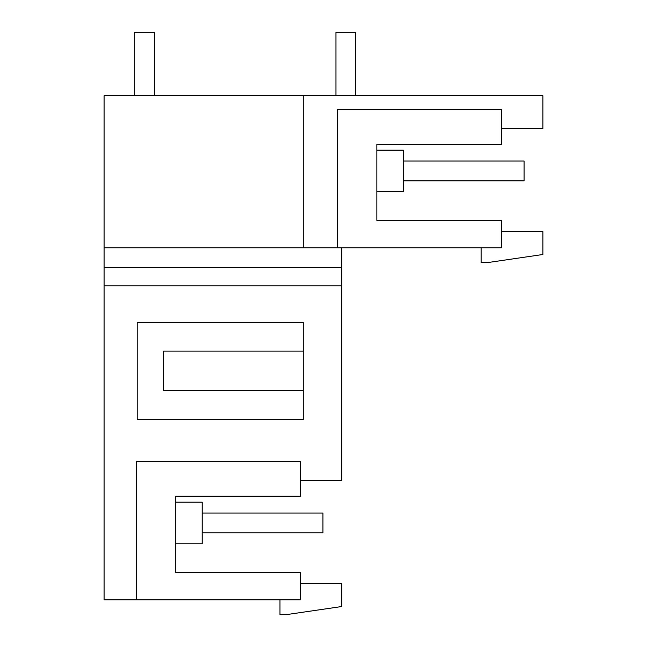 <?xml version="1.0" encoding="UTF-8"?>
<svg xmlns="http://www.w3.org/2000/svg" width="647" height="647" viewBox="0 0 647 647"><rect width="100%" height="100%" fill="white"/><g stroke="black" fill="none" stroke-linecap="round" stroke-linejoin="round"><path stroke-width="0.97" d="M481.101 247.769L481.101 262.633L487.636 262.585L542.873 254.497L542.873 231.594L501.498 231.594M376.861 220.441L376.861 191.747L403.291 191.747L403.291 150.144L376.861 150.144L376.861 144.216L501.498 144.216L501.498 109.569L337.273 109.569L337.273 247.769L501.498 247.769L501.498 220.441L376.861 220.441L376.861 144.216M542.873 128.462L501.498 128.462L542.873 128.462L542.873 95.707L303.306 95.707L303.306 247.769L337.273 247.769M300.337 480.495L341.713 480.495L341.713 267.567L104.127 267.567L104.127 95.707L303.306 95.707M104.127 247.769L303.306 247.769M341.713 267.567L341.713 247.769M136.396 599.801L300.337 599.801L300.337 572.474L175.701 572.474L175.701 543.779L202.131 543.779L202.131 502.177L175.701 502.177L175.701 496.249L300.337 496.249L300.337 461.602L136.396 461.602L136.396 599.801L104.127 599.801L104.127 285.78L341.713 285.78M300.337 583.626L341.713 583.626L341.713 606.53L286.273 614.65L279.941 614.65L279.941 599.801M163.521 351.119L163.521 390.715L303.306 390.715L303.306 419.426L137.164 419.426L137.164 322.408L303.306 322.408L303.306 351.119L163.521 351.119M303.306 390.715L303.306 351.119M175.701 502.177L202.131 502.177L175.701 502.177M104.127 267.567L104.127 285.78M175.701 572.474L175.701 496.249M202.131 513.079L322.91 513.079L322.91 532.877L202.131 532.877M134.811 95.707L134.811 32.35L154.609 32.35L154.609 95.707M403.291 161.046L524.07 161.046L524.07 180.845L403.291 180.845M335.971 95.707L335.971 32.35L355.769 32.35L355.769 95.707"/></g></svg>
